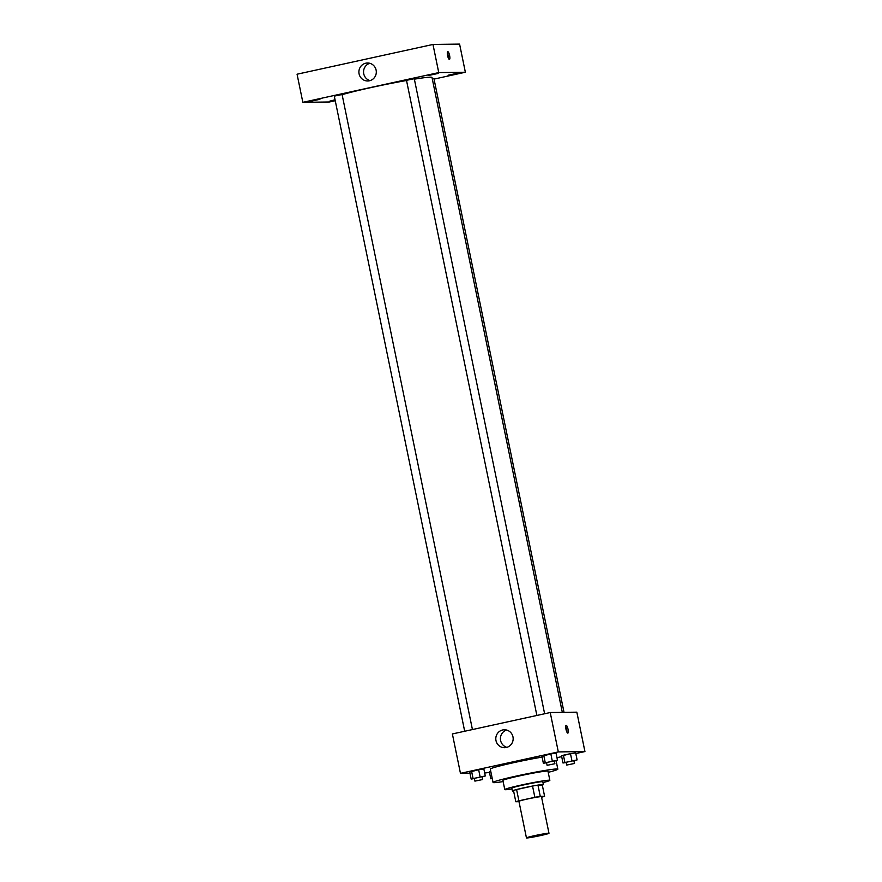 <?xml version="1.0" encoding="UTF-8"?>
<svg xmlns="http://www.w3.org/2000/svg" width="882" height="882" viewBox="0 0 882 882"><rect width="100%" height="100%" fill="white"/><g stroke="black" fill="none" stroke-linecap="round" stroke-linejoin="round"><path stroke-width="1.32" d="M548.582 833.203A11.499 0.573 -11.6 0 1 548.979 833.269A11.499 0.573 -11.6 0 1 537.822 836.147A11.499 0.573 -11.6 0 1 526.444 837.9A11.499 0.573 -11.6 0 1 536.157 835.32A11.499 0.573 -11.6 0 1 548.582 833.203M526.444 837.9L518.936 801.33A11.499 0.573 -11.6 0 1 528.649 798.75A11.499 0.573 -11.6 0 1 541.074 796.633A11.499 0.573 -11.6 0 1 541.471 796.7L548.979 833.269M515.805 801.727L513.489 790.47A15.446 0.772 -11.6 0 1 516.587 789.555L532.541 786.06L534.856 797.317L518.903 800.801A15.446 0.772 -11.6 0 0 515.805 801.727L519.013 801.683M532.541 786.06A15.446 0.772 -11.6 0 1 537.954 785.112L542.298 785.057L544.602 796.314A15.446 0.772 -11.6 0 1 541.57 797.207M544.602 796.314L540.269 796.369A15.446 0.772 -11.6 0 0 534.856 797.317M537.954 785.112L540.269 796.369M542.309 785.112A15.81 0.794 168.4 0 0 543.389 784.583A15.81 0.794 168.4 0 0 527.734 786.987A15.81 0.794 168.4 0 0 512.398 790.945A15.81 0.794 168.4 0 0 513.6 791M512.398 790.945L511.825 788.133A15.81 0.794 -11.6 0 1 525.187 784.583A15.81 0.794 -11.6 0 1 542.265 781.673A15.81 0.794 -11.6 0 1 542.805 781.772L543.389 784.583M516.587 789.555L518.903 800.801M542.97 782.588A22.998 1.147 168.4 0 0 549.85 780.327A22.998 1.147 168.4 0 0 527.083 783.822A22.998 1.147 168.4 0 0 504.78 789.577A22.998 1.147 168.4 0 0 511.99 788.949M549.85 780.327L547.976 771.177A22.998 1.147 168.4 0 0 525.209 774.683A22.998 1.147 168.4 0 0 502.905 780.438L504.78 789.577M548.207 772.345A33.064 1.654 168.4 0 0 557.832 769.159A33.064 1.654 168.4 0 0 525.11 774.187A33.064 1.654 168.4 0 0 493.049 782.455A33.064 1.654 168.4 0 0 503.148 781.595M493.049 782.455L490.304 769.093A33.064 1.654 -11.6 0 1 508.043 763.944A33.064 1.654 -11.6 0 1 542.099 757.12M489.356 771.761L490.734 771.21L489.356 771.761L490.8 778.795L492.244 778.574M482.167 776.987L485.287 775.962L483.843 768.928L478.65 769.732L469.72 772.026L471.164 779.06L474.395 778.563M575.814 753.548L584.931 751.552L558.317 751.916L460.459 773.338L469.963 773.205M484.681 773.007L489.499 772.445M556.972 757.682L561.691 756.646M573.995 760.923L577.115 759.898L575.67 752.864L570.478 753.658L561.547 755.962L562.992 762.996L566.222 762.5M554.359 761.188L557.479 760.163L556.035 753.129L550.842 753.923L541.912 756.216L543.356 763.25L546.586 762.765M460.459 773.338L452.378 733.945L550.225 712.535L576.839 712.171L584.931 751.552M550.225 712.535L558.317 751.916M512.971 736.856A8.985 8.688 89.2 0 1 504.603 747.693A8.985 8.688 89.2 0 1 495.794 738.829A8.985 8.688 89.2 0 1 512.971 736.856M566.211 725.357A3.958 0.992 -102.3 0 1 567.997 729.116A3.958 0.992 -102.3 0 1 567.843 733.096A3.958 0.992 -102.3 0 1 566.024 729.447A3.958 0.992 -102.3 0 1 566.156 725.368A3.958 0.992 -102.3 0 1 566.211 725.357M565.715 726.636A3.958 0.992 -102.3 0 1 566.917 732.126M506.907 747.341A8.985 8.688 89.2 0 1 506.676 730.02M414.364 79.159A48.885 2.437 -11.6 0 1 430.317 77.175A48.885 2.437 -11.6 0 1 431.993 77.451L562.319 712.369M342.117 94.683A48.885 2.437 -11.6 0 1 406.536 80.494M544.624 713.759L414.275 78.719L406.492 80.317L536.873 715.456M432.235 78.63L433.911 78.454L564.028 712.347M464.682 731.255L334.3 96.116L342.084 94.517L472.432 729.557M434.032 79.093L465.365 72.236L438.751 72.589L302.846 102.334L329.46 101.981L335.248 100.713M335.061 99.787L329.868 101.11L335.16 100.272M457.802 73.173L448.111 75.224L457.802 73.173M438.167 73.438L428.476 75.488L438.167 73.438M319.934 99.313L310.232 101.364L319.934 99.313M465.365 72.236L459.588 44.1L432.974 44.453L297.069 74.209L302.846 102.334M432.974 44.453L438.751 72.589M447.802 51.663A3.958 0.992 -102.3 0 1 449.588 55.423A3.958 0.992 -102.3 0 1 449.434 59.392A3.958 0.992 -102.3 0 1 447.615 55.742A3.958 0.992 -102.3 0 1 447.747 51.674A3.958 0.992 -102.3 0 1 447.802 51.663M365.821 63.195A8.985 8.688 89.2 0 1 376.305 71.872A8.985 8.688 89.2 0 1 367.739 80.979A8.985 8.688 89.2 0 1 365.821 63.195M370.043 80.615A8.985 8.688 89.2 0 1 369.812 63.295M447.306 52.931A3.958 0.992 -102.3 0 1 448.508 58.433M557.479 760.163L543.356 763.25M547.105 765.322L546.531 762.511L554.172 760.89L554.877 763.724L547.105 765.322L554.877 763.724M556.035 753.129L550.842 753.923L552.286 760.957M550.842 753.923L543.775 755.466L545.219 762.5M543.775 755.466L541.912 756.216M485.287 775.962L471.164 779.06M474.913 781.121L474.34 778.31L481.98 776.689L482.686 779.523L474.913 781.121L482.686 779.523M483.843 768.928L478.65 769.732L480.095 776.755M478.65 769.732L471.583 771.276L473.028 778.31M471.583 771.276L469.72 772.026M577.115 759.898L562.992 762.996M566.74 765.058L566.167 762.246L573.807 760.626L574.513 763.459L566.74 765.058L574.513 763.459M575.67 752.864L570.478 753.658L571.922 760.692M570.478 753.658L563.411 755.212L564.855 762.235M563.411 755.212L561.547 755.962M492.178 778.233L490.8 778.795M556.101 760.714L557.832 769.159"/></g></svg>
